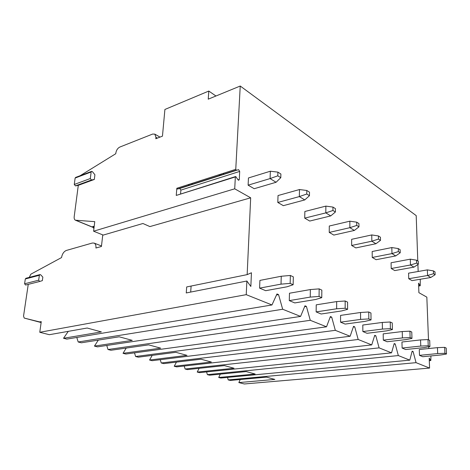 <?xml version="1.0" encoding="UTF-8"?>
<svg xmlns="http://www.w3.org/2000/svg" width="470" height="470" viewBox="0 0 470 470"><rect width="100%" height="100%" fill="white"/><g stroke="black" fill="none" stroke-linecap="round" stroke-linejoin="round"><path stroke-width="0.7" d="M429.292 360.666L430.808 360.525L429.192 358.099L429.58 368.075L244.312 383.972L238.836 382.586L274.85 379.425L266.472 377.128L230.276 380.424L228.22 379.907L227.498 377.404M418.664 286.024L420.221 285.772L418.564 283.163L418.893 292.669L426.836 297.146L428.487 339.81M428.752 346.737L428.822 348.529M235.517 176.573L176.244 195.432L176.832 188.276L235.758 169.335L240.241 86.028L416.197 215.601L417.783 260.962M417.912 264.493L418.153 271.49M78.296 185.339L94.335 179.452L91.486 179.987L75.429 185.891L78.296 185.339L74.195 216.652C74.001 218.485 74.407 219.666 75.412 220.207L94.758 221.652L93.606 231.205L103.224 235.082L142.921 223.503L149.901 226.587L250.675 197.811L247.155 274.627L186.696 286.941L186.249 292.945L246.868 281.019L246.239 294.661L39.774 332.278L41.26 321.639L39.503 321.885L24.223 318.072L23.541 316.099L28.247 284.362M42.846 277.136L42.347 280.637L39.692 281.471L38.663 280.196L39.363 275.297L40.026 274.568L40.755 274.868L42.846 277.136M29.287 277.388L30.838 274.186L61.529 257.572C62.252 253.882 63.85 251.509 66.329 250.457L92.337 243.025L94.106 243.09C95.545 243.824 96.156 245.463 95.927 248.013L101.426 246.486L102.771 234.9M39.739 281.459L25.615 285.032L24.593 283.786L25.315 278.969L25.979 278.252L39.856 274.609M41.166 322.326L39.503 321.885M39.774 332.278L49.338 334.699L87.167 328.019L101.379 331.914L63.526 338.282L66.799 339.111L271.971 304.965L246.239 294.661M78.196 341.99L81.357 342.789L119.204 336.796L132.258 340.368L94.447 346.096L97.472 346.86L300.589 316.422L282.676 309.248L78.196 341.99L76.798 337.448M108.006 349.521L110.926 350.262L148.667 344.863L160.705 348.164L123.04 353.322L125.843 354.033L326.521 326.809L310.276 320.299L108.006 349.521L106.766 345.468M135.607 356.501L138.315 357.182L175.862 352.312L186.995 355.361L149.56 360.026L152.162 360.684L350.138 336.262L335.327 330.334L135.607 356.501L134.508 352.858M161.239 362.975L163.76 363.615L201.037 359.209L211.371 362.035L174.223 366.259L176.65 366.87L371.723 344.91L358.181 339.487L161.239 362.975L160.258 359.685M185.104 369.009L187.454 369.602L224.407 365.607L234.019 368.239L197.218 372.07L199.486 372.639L391.539 352.847L379.096 347.865L185.104 369.009L184.222 366.018M207.382 374.637L209.579 375.195L246.168 371.57L255.128 374.026L218.709 377.498L220.829 378.033L409.793 360.155L398.325 355.561L207.382 374.637L206.583 371.911M429.58 368.075L416.056 362.664L228.22 379.907M68.285 331.35L63.526 338.282M98.306 340.104L94.447 346.096M126.213 348.076L123.04 353.322M152.198 355.379L149.56 360.026M176.444 362.112L174.223 366.259M199.104 368.345L197.218 372.07M220.318 374.126L218.709 377.498M240.223 379.519L238.836 382.586M282.676 309.248L278.569 294.631L276.971 293.956L271.971 304.965M416.056 362.664L413.101 351.537L412.161 351.137L409.793 360.155M398.325 355.561L395.223 343.975L394.207 343.546L391.539 352.847M379.096 347.865L375.836 335.774L374.731 335.31L371.723 344.91M358.181 339.487L354.738 326.85L353.534 326.339L350.138 336.262M335.327 330.334L331.691 317.103L330.375 316.545L326.521 326.809M310.276 320.299L306.416 306.411L304.971 305.8L300.589 316.422M246.868 281.019L250.845 286.453L251.444 272.77L247.155 274.627M250.675 197.811L234.712 188.811L235.353 176.92L235.593 176.55L235.952 176.779L237.99 179.799L238.754 180.286L239.283 179.487L239.7 171.421L238.578 169.652L177.384 189.028L176.832 188.276M235.758 169.335L236.304 170.152M420.221 285.772L420.28 279.25M430.808 360.525L430.949 355.925M281.248 276.254L259.91 280.408L259.605 288.134L265.691 290.689L287.017 286.794L293.145 284.738L293.333 276.853L290.36 275.467L281.248 276.254L281.019 284.139L259.605 288.134M270.35 171.221L248.454 177.96L248.113 185.168L254.194 188.711L276.078 182.272L280.784 177.695L280.901 174.023L277.923 172.132L270.35 171.221L270.08 178.576L248.113 185.168M310.365 289.561L289.473 293.227L289.285 300.612L294.778 302.921L315.652 299.484L321.756 297.657L321.838 290.131L319.159 288.88L310.365 289.561L310.247 297.093L289.285 300.612M299.496 189.539L278.029 195.543L277.805 202.458L283.31 205.666L304.76 199.926L309.448 195.714L309.513 192.195L306.822 190.485L299.496 189.539L299.343 196.589L277.805 202.458M336.667 301.581L316.234 304.836L316.14 311.904L321.133 314.001L341.537 310.958L347.594 309.325L347.583 302.122L345.156 300.994L336.667 301.581L336.643 308.784L316.14 311.904M325.874 206.113L304.854 211.494L304.724 218.133L309.73 221.053L330.727 215.906L335.386 212.017L335.398 208.633L332.96 207.088L325.874 206.113L325.81 212.887L304.724 218.133M360.543 312.491L340.574 315.388L340.562 322.167L345.109 324.083L365.049 321.374L371.036 319.917L370.953 313.008L368.744 311.98L360.543 312.491L360.596 319.4L340.562 322.167M349.85 221.182L329.288 226.023L329.241 232.415L333.812 235.076L354.351 230.447L358.963 226.834L358.939 223.585L356.718 222.175L349.85 221.182L349.868 227.692L329.241 232.415M382.31 322.444L362.805 325.029L362.863 331.544L367.023 333.295L386.499 330.88L392.409 329.564L392.256 322.931L390.247 321.997L382.31 322.444L382.427 329.071L362.863 331.544M371.752 234.941L351.642 239.312L351.66 245.469L355.855 247.913L375.93 243.736L380.488 240.37L380.43 237.238L378.403 235.946L371.752 234.941L371.835 241.21L351.66 245.469M402.238 331.55L383.191 333.87L383.303 340.139L387.127 341.749L406.145 339.581L411.967 338.4L411.767 332.02L409.922 331.162L402.238 331.55L402.408 337.93L383.303 340.139M391.821 247.561L372.17 251.52L372.246 257.46L376.1 259.704L395.728 255.921L400.223 252.772L400.14 249.752L398.272 248.565L391.821 247.561L391.962 253.6L372.246 257.46M420.55 339.922L401.956 342.007L402.114 348.047L405.639 349.533L424.204 347.589L429.933 346.513L429.692 340.374L427.994 339.581L420.55 339.922L420.768 346.061L402.114 348.047M410.292 259.17L391.081 262.765L391.21 268.505L394.771 270.579L413.947 267.136L418.376 264.181L418.271 261.267L416.549 260.18L410.292 259.17L410.48 264.998L391.21 268.505M437.441 347.641L419.281 349.521L419.481 355.349L422.741 356.718L440.866 354.968L446.5 353.998L446.224 348.07L444.655 347.342L437.441 347.641L437.688 353.563L419.481 355.349M427.348 269.88L408.571 273.164L408.741 278.71L412.037 280.631L430.779 277.494L435.132 274.715L435.009 271.901L433.422 270.89L427.348 269.88L427.565 275.52L408.741 278.71M413.101 351.537L412.031 351.642M395.223 343.975L394.048 344.105M375.836 335.774L374.537 335.933M354.738 326.85L353.299 327.038M331.691 317.103L330.081 317.332M306.416 306.411L304.601 306.698M278.569 294.631L276.501 294.995M190.685 292.076L191.114 286.042M234.712 188.811L93.606 231.205M94.029 227.668L93.489 226.387L92.684 226.575L93.918 228.584M93.489 226.387L94.176 226.475M74.278 184.469L90.316 178.535L91.474 179.987L75.441 185.891L74.278 184.469L75.129 178.048L75.664 177.413L91.468 171.421M215.942 96.003L208.797 91.057L164.905 109.463L162.461 136.141L155.805 138.732L155.94 137.305L154.836 134.138L152.638 134.062L119.797 147.069C117.688 148.162 116.372 150.13 115.855 152.962L115.767 153.719L80.164 175.704M191.507 183.559L192.612 184.152M219.925 175.398L218.832 174.775M240.241 86.028L208.234 99.17L208.797 91.057M90.316 178.535L91.139 171.996L91.662 171.35L92.508 171.756L94.911 174.77L94.335 179.452M180.58 193.799L180.88 190.109L179.751 188.482L177.384 189.028M281.019 284.139L290.16 283.392L290.36 275.467M290.16 283.392L293.145 284.738M276.078 182.272L270.08 178.576L277.799 175.821L277.923 172.132M277.799 175.821L280.784 177.695M310.247 297.093L319.071 296.447L319.159 288.88M319.071 296.447L321.756 297.657M304.76 199.926L299.343 196.589L306.757 194.022L306.822 190.485M306.757 194.022L309.448 195.714M336.643 308.784L345.162 308.232L345.156 300.994M345.162 308.232L347.594 309.325M330.727 215.906L325.81 212.887L332.942 210.484L332.96 207.088M332.942 210.484L335.386 212.017M360.596 319.4L368.827 318.919L368.744 311.98M368.827 318.919L371.036 319.917M354.351 230.447L349.868 227.692L356.736 225.436L356.718 222.175M356.736 225.436L358.963 226.834M382.427 329.071L390.388 328.653L390.247 321.997M390.388 328.653L392.409 329.564M375.93 243.736L371.835 241.21L378.45 239.089L378.403 235.946M378.45 239.089L380.488 240.37M402.408 337.93L410.116 337.566L409.922 331.162M410.116 337.566L411.967 338.4M395.728 255.921L391.962 253.6L398.349 251.597L398.272 248.565M398.349 251.597L400.223 252.772M420.768 346.061L428.229 345.744L427.994 339.581M428.229 345.744L429.933 346.513M413.947 267.136L410.48 264.998L416.655 263.1L416.549 260.18M416.655 263.1L418.376 264.181M437.688 353.563L444.926 353.287L444.655 347.342M444.926 353.287L446.5 353.998M430.779 277.494L427.565 275.52L433.54 273.716L433.422 270.89M433.54 273.716L435.132 274.715M24.593 283.786L38.663 280.196M25.315 278.969L39.363 275.297M41.131 322.555L24.246 318.078M92.884 227.245L75.975 220.342M221.446 174.911L220.359 174.288M157.362 138.127L155.94 137.305M176.244 195.432L235.353 176.92M75.129 178.048L91.139 171.996M238.525 169.664L179.693 188.493M239.7 171.421L180.88 190.109M239.283 179.487L238.043 179.869M188.241 184.61L189.339 185.198M419.904 285.502L418.653 285.707M430.526 360.302L429.28 360.42M94.106 243.09L101.485 245.957M39.692 281.471L25.615 285.032M75.506 220.242L92.931 227.357M154.836 134.138L159.976 137.111M222.915 173.465L224.002 174.094M177.355 189.034L236.281 170.158M179.751 188.482L238.578 169.652"/></g></svg>
